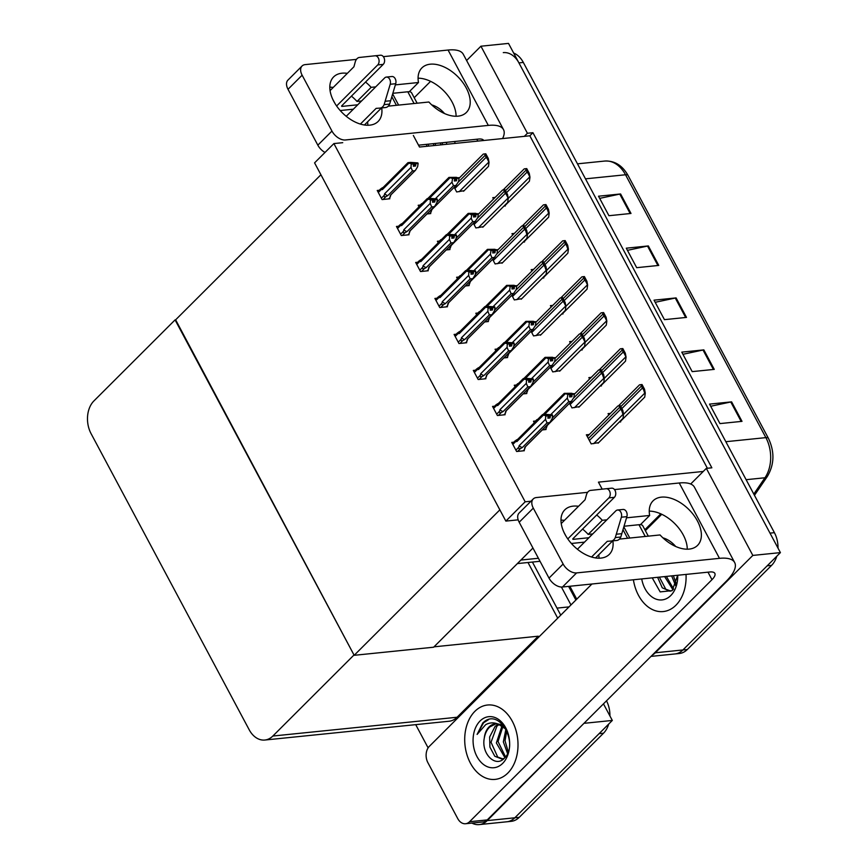 <?xml version="1.0" encoding="UTF-8"?>
<svg xmlns="http://www.w3.org/2000/svg" width="868" height="868" viewBox="0 0 868 868"><rect width="100%" height="100%" fill="white"/><g stroke="black" fill="none" stroke-linecap="round" stroke-linejoin="round"><path stroke-width="1.3" d="M602.175 489.14L598.443 482.141L703.254 471.454L706.335 468.373L711.858 467.809L532.93 132.706L527.418 133.271L524.326 136.352L419.515 147.039L413.342 135.473M644.881 529.73L660.798 513.834M690.678 484.008L703.254 471.454M706.335 468.373L752.827 555.422L780.408 552.612L682.91 649.958A23.61 16.752 84.2 0 1 674.892 653.962A23.61 16.752 84.2 0 0 682.91 649.958L767.171 565.827L771.587 565.372L687.326 649.514A23.61 16.752 84.2 0 1 679.308 653.506L651 656.392M752.827 555.422L655.329 652.779A23.61 16.752 84.2 0 1 652.237 655.156M466.604 60.51L480.926 46.21L508.507 43.4L780.408 552.612M480.926 46.21L527.418 133.271M707.366 468.264L529.838 135.788L524.326 136.352M529.838 135.788L532.93 132.706M379.294 190.255L377.233 190.472L382.094 199.564L389.819 198.772L389.439 198.067M454.192 187.304L456.676 191.958L464.141 190.689M398.521 226.244L396.459 226.461L401.309 235.553L409.034 234.761L408.654 234.056M473.407 223.293L475.892 227.948L483.357 226.678M417.736 262.244L415.674 262.451L420.524 271.543L428.249 270.762L427.87 270.046M492.623 259.293L495.107 263.937L502.572 262.668M436.951 298.234L434.89 298.44L439.75 307.532L447.465 306.751L447.085 306.035M456.167 334.223L454.105 334.43L458.966 343.533L466.691 342.741L466.311 342.025M513.823 442.203L511.762 442.409L516.623 451.501L524.337 450.72L523.957 450.004M569.495 403.251L571.979 407.906L579.444 406.636M550.279 367.262L552.764 371.916L560.229 370.647M531.064 331.272L533.549 335.927L541.014 334.647M511.849 295.283L514.333 299.937L521.787 298.657M494.608 406.202L492.547 406.419L497.397 415.512L505.122 414.73L504.742 414.014M475.393 370.213L473.32 370.43L478.181 379.522L485.906 378.73L485.527 378.025M589.285 434.499L586.345 434.803L591.195 443.895L598.66 442.626M420.242 205.054L418.181 205.271L419.005 206.812M426.991 213.962L430.756 213.571L430.376 212.866M503.95 206.107L505.339 205.966L505.078 205.488M495.151 197.416L492.764 197.665L493.501 199.054M439.458 241.054L437.396 241.261L438.221 242.801M446.217 249.951L449.971 249.572L449.591 248.856M523.165 242.107L524.554 241.966L524.294 241.478M514.366 233.416L511.979 233.655L512.728 235.044M458.673 277.044L456.611 277.25L457.436 278.802M465.432 285.941L469.197 285.561L468.818 284.845M477.899 313.033L475.827 313.239L476.662 314.791M484.648 321.93L488.413 321.551L488.033 320.834M497.114 349.023L495.053 349.24L495.878 350.781M503.863 357.931L507.628 357.54L507.248 356.835M535.545 421.013L533.484 421.219L534.308 422.77M542.305 429.91L546.07 429.53L545.69 428.814M600.038 386.076L601.426 385.924L601.166 385.446M591.238 377.374L588.851 377.623L589.589 379.012M580.822 350.075L582.211 349.934L581.951 349.446M572.012 341.384L569.636 341.634L570.374 343.023M516.33 385.012L514.268 385.229L515.093 386.77M523.089 393.92L526.843 393.529L526.464 392.824M542.391 278.096L543.78 277.955L543.52 277.467M533.581 269.406L531.194 269.644L531.943 271.044M561.607 314.086L562.996 313.945L562.735 313.456M552.797 305.395L550.41 305.634L551.158 307.033M619.253 422.065L620.653 421.924L620.392 421.436M610.454 413.374L608.067 413.613L608.815 415.002M333.898 143.578L314.574 162.869L505.86 521.093L525.173 501.802L333.898 143.578L342.73 142.678M525.173 501.802L530.956 501.216M505.86 521.093L518.163 519.845M532.952 548.034L433.62 647.213L354.177 655.307L175.249 320.216L320.921 174.761L499.849 509.863L354.177 655.307M527.994 562.507L557.712 618.179L527.994 562.507M603.466 703.861L612.32 720.44L514.822 817.786A23.61 16.752 84.2 0 1 506.814 821.79A23.61 16.752 84.2 0 0 514.822 817.786L599.083 733.655L603.499 733.21L519.238 817.341A23.61 16.752 84.2 0 1 511.219 821.334L479.234 824.6A23.61 16.752 84.2 0 1 471.888 823.081M428.119 747.869L415.718 724.65M584.5 722.794L487.241 820.607A23.61 16.752 84.2 0 1 479.234 824.6M584.739 723.25L612.32 720.44M175.076 319.891L93.907 400.94A23.61 16.752 -95.8 0 0 91.075 433.642L249.192 729.76A23.61 16.752 -95.8 0 0 264.816 740.035A23.61 16.752 -95.8 0 0 272.834 736.042L354.003 654.982L175.64 319.825M434 646.834L538.258 636.201L538.746 637.112M264.816 740.035L449.071 721.243A23.61 16.752 -95.8 0 0 457.078 717.25L538.258 636.201M569.853 586.258L576.743 599.17M503.288 52.622A23.61 16.752 84.2 0 1 518.923 62.887L770.003 533.126L774.408 532.67A23.61 16.752 84.2 0 1 778.01 548.12M513.661 53.046A23.61 16.752 84.2 0 1 523.328 62.442L774.408 532.67M776.784 556.225A23.61 16.752 84.2 0 1 771.587 565.372M742.01 421.349L719.941 423.595L709.536 404.108L731.605 401.862L742.01 421.349M658.758 265.424L636.689 267.68L626.284 248.183L648.353 245.937L658.758 265.424M631.003 213.452L608.935 215.709L598.529 196.211L620.598 193.965L631.003 213.452M714.255 369.377L692.187 371.623L681.781 352.137L703.85 349.88L714.255 369.377M686.501 317.406L664.443 319.652L654.038 300.165L676.096 297.908L686.501 317.406M655.188 302.314L675.282 298.039A6.293 2.213 -28.1 0 1 676.096 297.908M682.932 354.296L703.026 350.021A6.293 2.213 -28.1 0 1 703.85 349.88M599.68 198.371L619.774 194.096A6.293 2.213 -28.1 0 1 620.598 193.965M627.434 250.342L647.528 246.067A6.293 2.213 -28.1 0 1 648.353 245.937M710.686 406.267L730.78 401.993A6.293 2.213 -28.1 0 1 731.605 401.862M532.409 562.063L560.75 615.141M606.504 700.834A23.61 16.752 84.2 0 1 609.922 715.948M608.707 724.053A23.61 16.752 84.2 0 1 603.499 733.21M640.92 384.654L642.038 384.546L644.544 389.244L645.271 393.117L644.729 393.182L643.427 389.352A3.939 2.398 45 0 1 642.439 388.007L641.398 386.054A3.939 2.398 45 0 1 640.92 384.654L640.215 384.73M619.817 422.011L644.729 397.132L645.271 393.117M644.544 389.244L643.427 389.352M619.199 405.855L620.316 405.736L622.823 410.434L623.55 414.307L622.996 414.372L621.705 410.542A3.939 2.398 45 0 1 620.718 409.197L619.676 407.255A3.939 2.398 45 0 1 619.199 405.855L618.493 405.92M598.095 443.201L623.007 418.322L623.55 414.307L644.729 393.182M622.823 410.434L621.705 410.542M621.705 348.665L622.823 348.556L625.329 353.243L626.056 357.128L624.211 353.363A3.939 2.398 45 0 1 623.224 352.017L622.182 350.064A3.939 2.398 45 0 1 621.705 348.665L621 348.741M600.602 386.01L625.513 361.142L626.056 357.128M625.329 353.243L624.211 353.363M602.49 312.675L603.607 312.567L606.114 317.254L606.84 321.138L604.996 317.373A3.939 2.398 45 0 1 603.998 316.028L602.967 314.075A3.939 2.398 45 0 1 602.49 312.675L601.784 312.751M581.376 350.021L606.287 325.153L606.84 321.138M606.114 317.254L604.996 317.373M583.274 276.686L584.392 276.567L586.898 281.265L587.625 285.149L585.781 281.384A3.939 2.398 45 0 1 584.782 280.028L583.741 278.086A3.939 2.398 45 0 1 583.274 276.686L582.558 276.751M562.16 314.032L587.072 289.152L587.625 285.149M586.898 281.265L585.781 281.384M599.983 369.855L601.101 369.746L603.607 374.444L604.334 378.318L603.781 378.372L602.49 374.553A3.939 2.398 45 0 1 601.491 373.207L600.461 371.254A3.939 2.398 45 0 1 599.983 369.855L599.278 369.931M578.869 407.2L603.781 382.332L604.334 378.318L625.502 357.182M603.607 374.444L602.49 374.553M580.768 333.865L581.885 333.757L584.392 338.444L585.119 342.328L583.274 338.563A3.939 2.398 45 0 1 582.276 337.218L581.235 335.265A3.939 2.398 45 0 1 580.768 333.865L580.052 333.941M559.654 371.211L584.565 346.343L585.119 342.328L606.287 321.193M584.392 338.444L583.274 338.563M561.542 297.876L562.659 297.757L565.176 302.455L565.893 306.339L564.048 302.574A3.939 2.398 45 0 1 563.061 301.229L562.019 299.276A3.939 2.398 45 0 1 561.542 297.876L560.837 297.952M540.438 335.222L565.35 310.353L565.893 306.339L587.072 285.203M565.176 302.455L564.048 302.574M542.326 261.886L543.444 261.767L545.95 266.465L546.677 270.349L546.135 270.404L544.833 266.574A3.939 2.398 45 0 1 543.845 265.228L542.804 263.286A3.939 2.398 45 0 1 542.326 261.886L541.621 261.952M521.223 299.232L546.135 274.353L546.677 270.349L567.856 249.214L568.41 249.159L567.856 253.163L542.945 278.042M545.95 266.465L544.833 266.574M544.627 414.372L565.079 393.953L564.33 393.345L571.697 393.28L573.9 394.072M574.204 393.757L567.987 393.822L569.723 394.072L569.647 396.947L571.86 396.719L572.142 394.246L574.345 394.018L573.922 397.435L571.307 401.407L568.768 401.656L552.222 418.181M569.755 396.22L572.001 393.985M574.139 393.627L571.925 393.855M569.69 396.698L572.142 394.246M572.207 394.387L574.421 394.159L598.627 369.996M564.33 393.345L567.509 394.3L570.189 393.605M567.509 394.3L570.005 394.604M538.475 418.604L537.52 420.275M544.844 429.649L546.265 428.228L546.612 426.058A5.349 3.266 45 0 0 546.905 425.808A5.349 3.266 45 0 0 547.155 425.515M546.265 428.228L547.241 425.483M568.768 401.656L567.303 398.108L550.757 414.633M567.802 394.831L567.303 398.108M546.905 425.808L571.752 401.005L546.612 426.058M523.122 450.839L524.5 449.472L524.847 447.291L549.531 422.64L547.003 422.9L522.308 447.552L520.464 448.55C519.086 449.103 518.532 448.669 518.804 447.226L515.885 450.134M524.5 449.472L525.476 446.716M512.836 444.416L515.744 441.508L516.937 441.519L543.314 415.186L545.744 415.533L545.527 419.342L519.162 445.675L518.804 447.226M517.87 439.23L516.026 440.228L515.744 441.508L516.026 440.228M547.99 417.465L550.16 415.088L552.363 414.861L545.093 414.318L542.554 414.579L543.314 415.186L542.554 414.579M545.744 415.533L548.424 414.839L546.211 415.067L548.24 415.848L547.882 418.181L550.084 417.953L550.442 415.62L552.645 415.392L552.146 418.669L549.986 422.239L525.14 447.042A5.349 3.266 -135 0 1 524.847 447.291M547.003 422.9L545.527 419.342M546.026 416.065L548.24 415.848M522.308 447.552A5.349 3.266 -135 0 1 519.162 445.675M550.442 415.62L552.645 415.392M516.937 441.519A5.349 3.266 -135 0 1 517.578 439.468L542.424 414.665M550.16 415.088L548.424 414.839M550.366 415.479L547.914 417.931M552.439 415.002L550.236 415.219M347.341 73.357A31.476 19.204 45 0 0 333.637 76.905A31.476 19.204 45 0 0 333.811 101.426A31.476 19.204 45 0 0 378.123 121.455A31.476 19.204 45 0 0 381.714 107.914M367.826 125.263A31.476 19.204 45 0 0 367.576 121.845M454.93 143.426A37.378 26.528 -95.8 0 0 454.865 141.473A37.378 26.528 84.2 0 1 454.93 143.426M444.514 113.545A37.378 26.528 -95.8 0 0 431.732 104.898A37.378 26.528 84.2 0 1 444.514 113.545M388.278 106.146L428.89 102.012A31.476 19.204 45 0 0 466.387 112.449A31.476 19.204 45 0 0 457.74 76.601A31.476 19.204 45 0 0 421.902 67.899A31.476 19.204 45 0 0 418.484 82.514L395.363 84.88M409.251 91.737L418.484 82.514M375.692 86.876L371.135 87.343A31.476 19.204 45 0 0 365.536 82.048M361.576 100.981L357.019 101.437L371.135 87.343M502.572 138.565A47.219 16.633 151.9 0 0 503.494 129.592A47.219 16.633 151.9 0 0 488.315 125.404L448.072 50.04L383.341 56.648M356.444 59.382L305.2 64.612A11.805 7.204 45 0 0 302.064 66.001A11.805 7.204 45 0 0 302.129 75.201L288.013 89.295A11.805 7.204 -135 0 1 287.948 80.095L302.064 66.001M325.001 152.453A11.805 7.204 -135 0 1 317.84 145.173L331.956 131.068L302.129 75.201M331.956 131.068A11.805 7.204 45 0 0 345.442 139.976L488.315 125.404M317.84 145.173L288.013 89.295M456.091 116.258A31.476 19.204 45 0 0 418.072 78.185M357.019 101.437A31.476 19.204 45 0 0 351.421 96.142M333.225 87.451A31.476 19.204 45 0 0 329.818 87.191M418.517 145.173L478.604 139.054A15.743 5.544 -28.1 0 1 483.671 140.442A15.743 5.544 -28.1 0 1 483.693 140.497M430.593 81.342L414.199 97.715M448.072 50.04A47.219 16.633 -28.1 0 1 463.252 54.228L503.494 129.592M578.511 506.294A31.476 19.204 45 0 0 564.808 509.841A31.476 19.204 45 0 0 564.981 534.362A31.476 19.204 45 0 0 609.293 554.392A31.476 19.204 45 0 0 612.884 540.862M598.996 558.2A31.476 19.204 45 0 0 598.746 554.782M507.834 773.062A37.378 26.528 -95.8 0 0 515.863 729.977A37.378 26.528 -95.8 0 0 487.566 705.011A37.378 26.528 -95.8 0 0 474.883 711.337A37.378 26.528 -95.8 0 0 466.854 754.422A37.378 26.528 -95.8 0 0 495.151 779.388A37.378 26.528 -95.8 0 0 507.834 773.062A37.378 26.528 84.2 0 1 495.151 779.388A37.378 26.528 84.2 0 1 466.854 754.422A37.378 26.528 84.2 0 1 474.883 711.337A37.378 26.528 84.2 0 1 487.566 705.011A37.378 26.528 84.2 0 1 515.863 729.977A37.378 26.528 84.2 0 1 507.834 773.062M675.922 605.235A37.378 26.528 -95.8 0 0 686.035 574.41A37.378 26.528 84.2 0 1 675.922 605.235A37.378 26.528 84.2 0 1 663.239 611.56A37.378 26.528 -95.8 0 0 675.922 605.235M675.684 546.482A37.378 26.528 -95.8 0 0 662.902 537.834A37.378 26.528 84.2 0 1 675.684 546.482M619.448 539.093L660.06 534.948A31.476 19.204 45 0 0 697.557 545.386A31.476 19.204 45 0 0 688.899 509.549A31.476 19.204 45 0 0 653.072 500.836A31.476 19.204 45 0 0 649.655 515.462L626.533 517.816M640.421 524.673L649.655 515.462M606.862 519.823L602.305 520.29A31.476 19.204 45 0 0 596.707 514.984M592.746 533.918L588.178 534.384L602.305 520.29M465.563 823.732A11.805 8.376 -95.8 0 0 469.566 821.725L487.219 819.924A11.805 8.376 84.2 0 1 483.216 821.931L465.563 823.732A11.805 8.376 -95.8 0 1 457.74 818.589L427.913 762.722A11.805 8.376 -95.8 0 1 429.324 746.371L591.933 584.012M487.219 819.924L726.115 581.397A47.219 16.633 151.9 0 0 734.664 562.54A47.219 16.633 151.9 0 0 719.485 558.341L576.602 572.913L562.486 587.007L709.774 571.99A15.743 5.544 -28.1 0 1 714.841 573.39A15.743 5.544 -28.1 0 1 711.988 579.672L469.566 821.725M719.485 558.341L679.243 482.988L614.501 489.585M587.614 492.33L536.37 497.548A11.805 7.204 45 0 0 533.234 498.948A11.805 7.204 45 0 0 533.299 508.138L519.183 522.232A11.805 7.204 -135 0 1 519.107 513.042L533.234 498.948M562.486 587.007A11.805 7.204 -135 0 1 549.01 578.11L563.126 564.016L533.299 508.138M563.126 564.016A11.805 7.204 45 0 0 576.602 572.913M549.01 578.11L519.183 522.232M687.261 549.205A31.476 19.204 45 0 0 649.242 511.133M588.178 534.384A31.476 19.204 45 0 0 582.591 529.089M564.395 520.388A31.476 19.204 45 0 0 560.978 520.127M633.401 579.781A37.378 26.528 -95.8 0 0 663.239 611.56A37.378 26.528 84.2 0 1 633.401 579.781M661.763 514.279L645.369 530.652M679.243 482.988A47.219 16.633 -28.1 0 1 694.422 487.176L734.664 562.54M525.411 378.383L545.864 357.963L545.115 357.356L552.482 357.291L554.685 358.072M554.988 357.768L548.76 357.833L550.507 358.083L550.431 360.958L552.634 360.73L552.916 358.256L555.129 358.028L554.695 361.446L552.081 365.406L549.553 365.667L533.006 382.191M550.54 360.231L552.786 357.996M554.912 357.638L552.71 357.855M550.464 360.697L552.916 358.256M552.992 358.386L555.205 358.169L579.412 334.006M550.789 358.614L548.576 358.842L545.115 357.356M548.294 358.31L550.507 358.083M519.259 382.614L518.294 384.285M525.628 393.66L527.05 392.238L527.397 390.058A5.349 3.266 45 0 0 527.69 389.819A5.349 3.266 45 0 0 527.928 389.526M527.05 392.238L528.026 389.493M549.553 365.667L548.077 362.119L531.531 378.643M548.576 358.842L548.077 362.119M527.69 389.819L552.536 365.005L527.397 390.058M506.196 342.383L526.648 321.974L525.889 321.366L533.267 321.29L535.469 322.082M535.773 321.778L529.545 321.844L531.574 322.625L531.216 324.957L533.419 324.74L533.701 322.267L535.914 322.039L535.48 325.457L532.865 329.417L530.337 329.677L513.791 346.191M531.324 324.241L533.56 322.006M535.697 321.637L533.495 321.865M531.249 324.708L533.701 322.267M533.777 322.397L535.979 322.169L560.185 298.017M525.889 321.366L529.079 322.321L531.759 321.616M529.079 322.321L531.574 322.625M500.044 346.625L499.078 348.296M506.413 357.67L507.834 356.249L508.181 354.068A5.349 3.266 45 0 0 508.474 353.829A5.349 3.266 45 0 0 508.713 353.536M507.834 356.249L508.8 353.493M530.337 329.677L528.862 326.129L512.315 342.643M529.361 322.853L528.862 326.129M508.474 353.829L533.321 329.015L508.181 354.068M486.981 306.393L507.422 285.973L506.673 285.366L514.04 285.301L516.243 286.093M516.558 285.789L510.33 285.854L512.066 286.104L511.99 288.968L514.203 288.74L514.485 286.266L516.688 286.049L516.265 289.456L513.65 293.427L511.111 293.688L494.576 310.201M512.109 288.252L514.344 286.006M516.482 285.648L514.268 285.876M512.033 288.719L514.485 286.266M514.561 286.407L516.764 286.18L540.97 262.017M506.673 285.366L509.863 286.321L512.532 285.626M509.863 286.321L512.348 286.635M480.818 310.635L479.863 312.306M487.198 321.67L488.619 320.259L488.966 318.079A5.349 3.266 45 0 0 489.259 317.84A5.349 3.266 45 0 0 489.498 317.547M488.619 320.259L489.585 317.504M511.111 293.688L509.646 290.14L493.1 306.654M510.145 286.852L509.646 290.14M489.259 317.84L514.106 293.026L488.966 318.079M503.907 414.85L505.284 413.472L505.632 411.291L530.315 386.651L527.777 386.9L503.093 411.551L501.248 412.55C499.87 413.114 499.317 412.68 499.577 411.237L496.67 414.144M505.284 413.472L506.25 410.727M493.621 408.427L496.529 405.519L497.722 405.53L524.088 379.197L526.529 379.544L526.312 383.352L499.946 409.685L499.577 411.237M498.655 403.24L496.811 404.238L496.529 405.519L496.811 404.238M528.775 381.464L530.945 379.088L533.147 378.871L525.878 378.329L523.339 378.589L524.088 379.197L523.339 378.589M526.529 379.544L529.209 378.849L526.995 379.066L528.731 379.316L528.666 382.191L530.869 381.963L531.227 379.631L533.429 379.403L532.93 382.679L530.771 386.249L505.925 411.052A5.349 3.266 -135 0 1 505.632 411.291M527.777 386.9L526.312 383.352M526.811 380.075L529.013 379.848M503.093 411.551A5.349 3.266 -135 0 1 499.946 409.685M531.227 379.631L533.429 379.403M497.722 405.53A5.349 3.266 -135 0 1 498.362 403.479L523.209 378.676M530.945 379.088L529.209 378.849M531.151 379.49L528.699 381.942M533.223 379.001L531.01 379.229M484.691 378.86L486.058 377.482L486.416 375.301L511.1 350.65L508.561 350.911L483.877 375.562L482.033 376.56C480.655 377.124 480.102 376.69 480.362 375.247L477.454 378.155M486.058 377.482L487.035 374.737M474.395 372.437L477.313 369.529L478.507 369.529L504.872 343.207L507.313 343.554L507.096 347.363L480.72 373.696L480.362 375.247M479.44 367.251L477.595 368.249L477.313 369.529L477.595 368.249M509.559 345.475L511.719 343.099L513.932 342.882L506.662 342.339L504.124 342.6L504.872 343.207L504.124 342.6M507.313 343.554L509.983 342.849L507.78 343.077L509.516 343.327L509.44 346.202L511.653 345.974L512.011 343.63L514.214 343.413L513.715 346.69L511.556 350.249L486.709 375.063A5.349 3.266 -135 0 1 486.416 375.301M508.561 350.911L507.096 347.363M507.596 344.086L509.798 343.858M483.877 375.562A5.349 3.266 -135 0 1 480.72 373.696M512.011 343.63L514.214 343.413M478.507 369.529A5.349 3.266 -135 0 1 479.147 367.489L503.993 342.676M511.719 343.099L509.983 342.849M511.936 343.5L509.483 345.941M513.997 343.012L511.794 343.24M465.465 342.871L466.843 341.493L467.19 339.312L491.885 314.661L489.346 314.921L464.662 339.572L462.818 340.571C461.44 341.135 460.875 340.69 461.147 339.258L458.239 342.166M466.843 341.493L467.819 338.737M455.179 336.448L458.098 333.54L459.291 333.54L485.657 307.207L488.087 307.565L487.881 311.373L461.505 337.695L461.147 339.258M460.214 331.25L458.369 332.26L458.098 333.54L458.369 332.26M490.333 309.485L492.503 307.109L494.717 306.881L487.436 306.35L484.908 306.61L485.657 307.207L484.908 306.61M488.087 307.565L490.767 306.86L488.565 307.088L490.301 307.337L490.225 310.201L492.438 309.984L492.785 307.641L494.999 307.413L494.5 310.69L492.33 314.259L467.483 339.073A5.349 3.266 -135 0 1 467.19 339.312M489.346 314.921L487.881 311.373M488.38 308.097L490.583 307.869M464.662 339.572A5.349 3.266 -135 0 1 461.505 337.695M492.785 307.641L494.999 307.413M459.291 333.54A5.349 3.266 -135 0 1 459.921 331.5L484.778 306.686M492.503 307.109L490.767 306.86M492.72 307.511L490.268 309.952M494.782 307.022L492.579 307.25M446.25 306.871L447.628 305.503L447.975 303.323L472.659 278.671L470.13 278.932L445.436 303.583L443.591 304.581C442.213 305.145 441.66 304.701 441.931 303.268L439.013 306.176M447.628 305.503L448.604 302.748M435.964 300.458L438.872 297.55L440.065 297.55L466.441 271.217L468.872 271.565L468.655 275.384L442.289 301.706L441.931 303.268M440.998 295.261L439.154 296.259L438.872 297.55L439.154 296.259M471.118 273.496L473.288 271.12L475.49 270.892L468.221 270.36L465.693 270.61L466.441 271.217L465.693 270.61M471.074 271.348L469.338 271.098L471.085 271.348L471.009 274.212L473.212 273.984L473.57 271.651L475.783 271.424L475.273 274.7L473.114 278.27L448.268 303.084A5.349 3.266 -135 0 1 447.975 303.323M470.13 278.932L468.655 275.384M469.154 272.096L471.367 271.879M445.436 303.583A5.349 3.266 -135 0 1 442.289 301.706M473.57 271.651L475.783 271.424M440.065 297.55A5.349 3.266 -135 0 1 440.705 295.511L465.552 270.697M471.085 271.348L468.872 271.565M473.288 271.12L471.552 270.87M473.494 271.51L471.042 273.962M475.566 271.033L473.364 271.25M417.139 103.205L411.595 92.822A11.805 4.156 151.9 0 0 407.797 91.78L392.879 93.299M346.224 116.301L384.654 77.936A5.024 3.57 84.2 0 1 386.358 77.078A5.024 3.57 84.2 0 1 390.199 84.272L384.112 104.648A7.866 5.588 84.2 0 1 380.054 108.088A7.866 5.588 84.2 0 1 379.934 108.099L376.115 108.37L360.383 124.081M357.757 104.789L342.155 106.384A1.573 0.553 -28.1 0 1 341.645 106.243A1.573 0.553 -28.1 0 1 341.938 105.614L383.233 64.373A5.024 3.57 -95.8 0 0 384.318 58.59A5.024 3.57 -95.8 0 0 380.51 55.226L374.987 55.791A5.024 3.57 84.2 0 1 378.795 59.143A5.024 3.57 84.2 0 1 377.721 64.937L383.233 64.373M336.61 105.983L377.721 64.937M353.341 109.194L340.202 110.54M330.068 90.597L353.916 66.793L355.262 61.899A7.866 5.588 84.2 0 1 358.951 57.505L374.987 55.791M381.497 107.936L364.419 125.003M380.162 108.077L385.446 107.534A7.866 5.588 84.2 0 0 385.566 107.523A7.866 5.588 84.2 0 0 389.634 104.084L395.71 83.708A5.024 3.57 -95.8 0 0 391.88 76.514L386.358 77.078M389.634 104.084L384.112 104.648M390.687 100.721L385.164 101.285M398.618 105.093L392.683 93.972M361.229 101.317A11.805 4.156 151.9 0 0 358.69 103.856M396.416 105.321L391.848 96.771M648.298 536.142L642.765 525.769A11.805 4.156 151.9 0 0 638.967 524.717L624.049 526.236M577.394 549.249L615.824 510.872A5.024 3.57 84.2 0 1 617.528 510.026A5.024 3.57 84.2 0 1 621.369 517.209L615.282 537.585A7.866 5.588 84.2 0 1 611.213 541.024A7.866 5.588 84.2 0 1 611.105 541.035L607.285 541.317L591.553 557.028M588.927 537.726L573.325 539.321A1.573 0.553 -28.1 0 1 572.815 539.18A1.573 0.553 -28.1 0 1 573.097 538.551L614.403 497.321A5.024 3.57 -95.8 0 0 615.477 491.527A5.024 3.57 -95.8 0 0 611.68 488.174L606.157 488.727A5.024 3.57 84.2 0 1 609.965 492.091A5.024 3.57 84.2 0 1 608.88 497.874L614.403 497.321M567.78 538.919L608.88 497.874M584.511 542.131L571.372 543.476M561.238 523.545L585.075 499.74L586.432 494.847A7.866 5.588 84.2 0 1 590.11 490.453L606.157 488.727M612.667 540.883L595.578 557.94M611.332 541.014L616.616 540.482A7.866 5.588 84.2 0 0 616.736 540.471A7.866 5.588 84.2 0 0 620.804 537.021L626.88 516.644A5.024 3.57 -95.8 0 0 623.05 509.462L617.528 510.026M620.804 537.021L615.282 537.585M621.857 533.668L616.334 534.232M629.788 538.03L623.853 526.909M592.399 534.254A11.805 4.156 151.9 0 0 589.86 536.804M627.586 538.258L623.018 529.719M446.564 142.319A25.66 18.206 84.2 0 1 446.553 144.283M428.206 144.186L428.575 146.117M426.448 144.37L426.817 146.291M435.215 143.48L435.573 145.401M433.457 143.654L433.826 145.585M442.213 142.764L442.582 144.685M440.467 142.938L440.836 144.869M677.734 575.256A25.66 18.206 84.2 0 1 670.758 595.556A25.66 18.206 84.2 0 1 641.712 578.934M677.68 575.267L672.179 590.631L660.168 591.9L652.237 577.86M659.376 577.133L665.778 589.209L670.834 591.043M657.619 577.307L662.273 587.82L669.966 591.184L672.233 590.576M666.374 576.417L673.611 589.046M664.628 576.591L672.982 589.806M673.384 575.701L676.313 583.958M671.637 575.885L675.64 585.65M506.001 729.218L498.341 724.205C493.892 722.284 489.661 722.458 485.635 724.704L477.107 734.426L482.858 722.87L484.886 721.167C501.216 709.275 518.956 745.536 504.091 758.458C495.617 767.713 481.035 753.956 484.301 738.028A17.794 12.619 -95.8 0 1 489.031 726.95A17.794 12.619 -95.8 0 1 495.064 723.945A17.794 12.619 -95.8 0 1 498.341 724.205L495.151 726.332L489.639 736.986L489.921 747.131L494.814 756.278L501.878 759.012L504.156 758.404M480.047 721.015A25.66 18.206 84.2 0 1 505.74 727.84A25.66 18.206 84.2 0 1 502.67 763.384A25.66 18.206 84.2 0 1 476.977 756.56A25.66 18.206 84.2 0 1 480.047 721.015M503.256 725.247L497.212 723.749M495.769 723.901L489.899 726.863C487.035 729.521 485.169 733.243 484.301 738.028M499.241 724.444L496.908 726.147L491.028 742.238L497.7 757.037L502.756 758.871M502.973 726.375L498.026 741.522L505.534 756.874M502.029 725.735L496.366 742.954L504.894 757.634M506.793 730.737L505.035 740.805L508.236 751.786M505.914 729.109L503.342 741.912L507.552 753.478M488.5 719.67L483.574 722.794L477.107 734.426M467.754 270.404L488.207 249.984L487.458 249.376L494.825 249.311L497.028 250.103M497.331 249.8L491.114 249.865L492.85 250.103L492.774 252.979L494.988 252.751L495.27 250.277L497.472 250.049L497.049 253.467L494.434 257.438L491.896 257.698L475.349 274.212M492.883 252.262L495.129 250.017M497.266 249.658L495.053 249.886M492.818 252.729L495.27 250.277M495.335 250.418L497.548 250.19L521.755 226.027M487.458 249.376L490.648 250.331L493.317 249.637M490.648 250.331L493.132 250.646M461.602 274.635L460.648 276.306M467.971 285.68L469.393 284.27L469.74 282.089A5.349 3.266 45 0 0 470.033 281.84A5.349 3.266 45 0 0 470.282 281.547M469.393 284.27L470.369 281.514M491.896 257.698L490.431 254.14L473.885 270.664M490.93 250.863L490.431 254.14M470.033 281.84L494.89 257.036L469.74 282.089M448.539 234.414L468.991 213.995L468.243 213.387L475.61 213.322L477.812 214.103M478.116 213.799L471.899 213.864L473.635 214.114L473.559 216.989L475.762 216.761L476.055 214.287L478.257 214.06L477.834 217.477L475.219 221.448L472.68 221.698L456.134 238.223M473.668 216.262L475.914 214.027M478.04 213.669L475.838 213.886M473.602 216.74L476.055 214.287M476.12 214.429L478.333 214.201M473.917 214.646L471.704 214.873L468.243 213.387M471.422 214.342L473.635 214.114M442.387 238.646L441.421 240.317M448.756 249.691L450.177 248.27L450.525 246.1A5.349 3.266 45 0 0 450.817 245.85A5.349 3.266 45 0 0 451.067 245.557M450.177 248.27L451.154 245.525M472.68 221.698L471.205 218.15L454.669 234.675M471.704 214.873L471.205 218.15M450.817 245.85L475.664 221.047L450.525 246.1M429.324 198.414L449.776 178.005L449.016 177.398L456.394 177.332L458.597 178.114M458.901 177.81L452.673 177.875L454.702 178.656L454.344 181L456.546 180.772L456.828 178.298L459.042 178.07L458.608 181.488L455.993 185.448L453.465 185.709L436.919 202.233M454.452 180.273L456.698 178.038M458.825 177.68L456.622 177.897M454.376 180.739L456.828 178.298M456.904 178.428L459.107 178.211L483.324 154.048M449.016 177.398L452.206 178.352L454.886 177.647M452.206 178.352L454.702 178.656M423.172 202.656L422.206 204.327M429.541 213.702L430.962 212.28L431.309 210.099A5.349 3.266 45 0 0 431.602 209.861A5.349 3.266 45 0 0 431.841 209.568M430.962 212.28L431.928 209.535M453.465 185.709L451.989 182.161L435.443 198.674M452.488 178.884L451.989 182.161M431.602 209.861L456.449 185.047L431.309 210.099M563.343 240.762L564.048 240.696A3.939 2.398 45 0 0 564.525 242.096L565.567 244.038A3.939 2.398 45 0 0 566.554 245.384L567.856 249.214M564.048 240.696L565.166 240.577L567.683 245.275L566.554 245.384M567.683 245.275L568.41 249.159M544.833 204.696L545.95 204.588L548.457 209.286L549.184 213.159L548.641 213.213L547.339 209.394A3.939 2.398 45 0 1 546.352 208.049L545.31 206.096A3.939 2.398 45 0 1 544.833 204.696L544.127 204.772M523.729 242.042L548.641 217.174L549.184 213.159M548.457 209.286L547.339 209.394M525.617 168.707L526.735 168.598L529.241 173.285L529.968 177.17L528.124 173.405A3.939 2.398 45 0 1 527.136 172.059L526.095 170.106A3.939 2.398 45 0 1 525.617 168.707L524.912 168.783M504.514 206.052L529.415 181.184L529.968 177.17M529.241 173.285L528.124 173.405M427.034 270.881L428.412 269.503L428.759 267.333L453.443 242.682L450.915 242.942L426.221 267.583L424.376 268.592C422.998 269.145 422.445 268.711 422.716 267.268L419.797 270.176M428.412 269.503L429.378 266.758M416.749 264.458L419.656 261.55L420.85 261.561L447.226 235.228L449.657 235.575L449.44 239.384L423.074 265.716L422.716 267.268M421.783 259.272L419.938 260.27L419.656 261.55L419.938 260.27M451.902 237.496L454.072 235.13L456.275 234.903L449.006 234.36L446.467 234.62L447.226 235.228L446.467 234.62M449.657 235.575L452.336 234.881L450.123 235.109L452.152 235.879L451.794 238.223L453.997 237.995L454.355 235.662L456.557 235.434L456.058 238.711L453.899 242.281L429.052 267.084A5.349 3.266 -135 0 1 428.759 267.333M450.915 242.942L449.44 239.384M449.939 236.107L452.152 235.879M426.221 267.583A5.349 3.266 -135 0 1 423.074 265.716M454.355 235.662L456.557 235.434M420.85 261.561A5.349 3.266 -135 0 1 421.49 259.51L446.336 234.707M454.072 235.13L452.336 234.881M454.279 235.521L451.827 237.973M456.351 235.033L454.138 235.261M407.819 234.892L409.197 233.514L409.544 231.333L434.228 206.692L431.689 206.942L407.005 231.593L405.161 232.591C403.783 233.156 403.229 232.722 403.49 231.279L400.582 234.186M409.197 233.514L410.163 230.769M397.533 228.468L400.441 225.561L401.634 225.571L428 199.239L430.441 199.586L430.224 203.394L403.848 229.727L403.49 231.279M402.568 223.282L400.723 224.28L400.441 225.561L400.723 224.28M432.687 201.506L434.846 199.13L437.06 198.913L429.79 198.371L427.251 198.631L428 199.239L427.251 198.631M430.441 199.586L433.11 198.891L430.908 199.108L432.644 199.358L432.568 202.233L434.781 202.005L435.139 199.673L437.342 199.445L436.843 202.721L434.684 206.28L409.837 231.094A5.349 3.266 -135 0 1 409.544 231.333M431.689 206.942L430.224 203.394M430.723 200.117L432.926 199.89M407.005 231.593A5.349 3.266 -135 0 1 403.848 229.727M435.139 199.673L437.342 199.445M401.634 225.571A5.349 3.266 -135 0 1 402.275 223.521L427.121 198.707M434.846 199.13L433.11 198.891M435.063 199.531L432.611 201.984M437.136 199.043L434.922 199.271M388.593 198.902L389.971 197.524L390.318 195.343L415.012 170.692L412.474 170.953L387.79 195.604L385.945 196.602C384.567 197.166 384.003 196.732 384.274 195.289L381.367 198.197M389.971 197.524L390.947 194.779M378.307 192.479L381.226 189.571L382.419 189.571L408.785 163.249L411.226 163.596L411.009 167.405L384.632 193.738L384.274 195.289M383.352 187.293L381.508 188.291L381.226 189.571L381.508 188.291M413.461 165.517L415.631 163.141L417.844 162.913L410.575 162.381L408.036 162.642L408.785 163.249L408.036 162.642M411.226 163.596L413.895 162.891L411.692 163.119L413.428 163.368L413.352 166.244L415.566 166.016L415.913 163.672L418.126 163.455L417.627 166.732L415.468 170.291L390.611 195.105A5.349 3.266 -135 0 1 390.318 195.343M412.474 170.953L411.009 167.405M411.508 164.128L413.711 163.9M387.79 195.604A5.349 3.266 -135 0 1 384.632 193.738M415.913 163.672L418.126 163.455M382.419 189.571A5.349 3.266 -135 0 1 383.059 187.531L407.906 162.717M415.631 163.141L413.895 162.891M415.848 163.542L413.396 165.983M417.909 163.054L415.707 163.282M523.111 225.897L524.229 225.778L526.735 230.476L527.462 234.349L526.909 234.414L525.617 230.584A3.939 2.398 45 0 1 524.63 229.239L523.588 227.286A3.939 2.398 45 0 1 523.111 225.897L522.406 225.962M502.008 263.243L526.909 238.364L527.462 234.349L548.641 213.213M526.735 230.476L525.617 230.584M503.896 189.897L505.013 189.788L507.52 194.475L508.247 198.36L506.402 194.595A3.939 2.398 45 0 1 505.404 193.249L504.362 191.296A3.939 2.398 45 0 1 503.896 189.897L503.18 189.973M482.782 227.242L507.693 202.374L508.247 198.36M507.52 194.475L506.402 194.595M484.669 153.907L485.798 153.799L488.304 158.486L489.031 162.37L487.176 158.605A3.939 2.398 45 0 1 486.189 157.26L485.147 155.307A3.939 2.398 45 0 1 484.669 153.907L483.964 153.983M463.566 191.253L488.478 166.385L489.031 162.37M488.304 158.486L487.176 158.605M520.909 560.055L538.42 558.265M655.329 652.779L687.326 649.514M487.241 820.607L519.238 817.341M272.834 736.042L457.078 717.25M585.488 178.841L625.524 174.761A7.866 2.778 -28.1 0 1 628.052 175.455L768.408 438.318A7.866 2.778 151.9 0 0 765.88 437.624L625.524 174.761A31.476 22.34 -95.8 0 0 604.681 161.057C614.533 160.558 622.323 165.354 628.052 175.455M768.408 438.318C774.777 451.837 774.397 464.597 767.269 476.586A7.866 4.242 -145.6 0 1 764.958 477.769A31.476 22.34 -95.8 0 0 765.88 437.624L725.843 441.704M753.804 494.066L764.958 477.769L746.122 479.689M523.328 62.442L518.923 62.887M685.666 317.493L675.282 298.039M657.911 265.51L647.528 246.067M630.157 213.539L619.774 194.096M713.409 369.464L703.026 350.021M741.163 421.436L730.78 401.993M570.97 604.942L561.412 587.039M569.017 606.884L556.996 608.11M621.835 408.578L642.439 388.007M620.794 406.625L641.398 386.054M593.679 443.646L622.996 414.372M589.383 440.488L620.718 409.197M588.341 438.535L619.676 407.255M602.62 372.589L623.224 352.017M601.578 370.636L622.182 350.064M583.404 336.6L603.998 316.028M582.363 334.647L602.967 314.075M564.178 300.599L584.782 280.028M563.137 298.657L583.741 278.086M574.464 407.656L603.781 378.372M570.157 404.499L601.491 373.207M573.694 397.978L600.461 371.254M555.238 371.667L584.565 342.383M550.941 368.499L582.276 337.218M554.478 361.989L581.235 335.265M536.023 335.666L565.35 306.393M531.726 332.509L563.061 301.229M535.252 325.999L562.019 299.276M516.807 299.677L546.135 270.404M512.511 296.52L543.845 265.228M516.037 290.01L542.804 263.286M520.464 448.55L517.61 451.403M477.812 141.093L476.814 139.238M711.988 579.672L707.984 572.175M501.248 412.55L498.384 415.414M482.033 376.56L479.169 379.424M462.818 340.571L459.953 343.424M443.591 304.581L440.738 307.435M414.069 103.52L407.797 91.78M341.818 105.744L342.155 106.384M332.824 99.44L334.939 103.4M395.71 83.708L390.199 84.272M645.239 536.457L638.967 524.717M572.978 538.681L573.325 539.321M563.994 532.377L566.099 536.337M626.88 516.644L621.369 517.209M544.963 264.61L565.567 244.038M543.921 262.668L564.525 242.096M525.748 228.62L546.352 208.049M524.706 226.667L545.31 206.096M508.247 198.371L529.415 177.224M506.532 192.631L527.136 172.059M505.491 190.678L526.095 170.106M424.376 268.592L421.512 271.445M405.161 232.591L402.296 235.456M385.945 196.602L383.081 199.466M497.592 263.688L526.909 234.414M493.284 260.53L524.63 229.239M496.821 254.009L523.588 227.286M478.376 227.698L507.693 198.414M474.069 224.541L505.404 193.249M477.606 218.02L504.362 191.296M459.15 191.709L488.478 162.424M454.854 188.54L486.189 157.26M458.38 182.03L485.147 155.307M517.361 563.592L540.026 561.281M767.269 476.586L754.455 495.303M604.681 161.057L577.47 163.835M568.605 586.388L575.896 600.027M618.407 405.931L639.564 384.795M587.267 436.528L617.842 405.985M599.18 369.942L620.349 348.806M579.965 333.952L601.133 312.816M560.75 297.952L581.918 276.827M543.064 414.524L564.2 393.432M536.966 419.591L534.135 422.423M515.191 440.825L512.402 443.613M523.838 378.535L544.974 357.432M517.751 383.602L514.908 386.434M504.623 342.545L525.758 321.442M498.525 347.612L495.693 350.444M485.407 306.556L506.543 285.453M479.31 311.623L476.478 314.444M495.975 404.835L493.187 407.624M476.76 368.846L473.971 371.634M457.544 332.856L454.756 335.645M438.329 296.867L435.53 299.644M385.566 107.523L380.054 108.088M616.736 540.471L611.213 541.024M466.192 270.566L487.328 249.463M460.094 275.623L457.262 278.454M446.977 234.566L468.102 213.474M440.879 239.633L438.036 242.465M427.75 198.577L448.886 177.473M421.653 203.644L418.821 206.476M541.534 261.962L562.703 240.827M522.308 225.973L543.476 204.837M503.093 189.983L524.261 168.848M419.103 260.867L416.314 263.655M399.888 224.877L397.099 227.666M380.672 188.888L377.884 191.676M478.322 214.212L502.539 190.038"/></g></svg>
